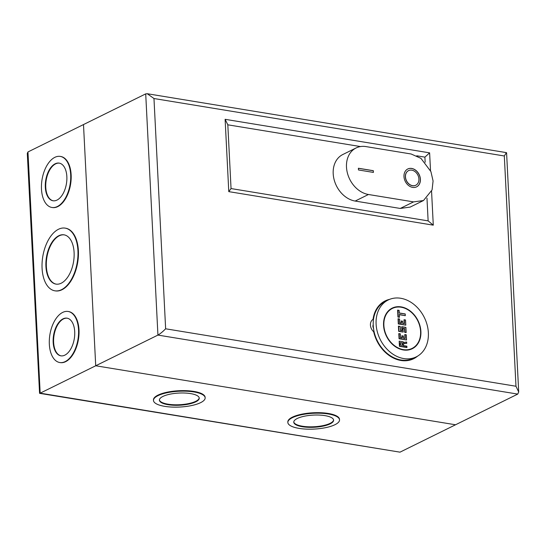 <?xml version="1.0" encoding="UTF-8"?>
<svg xmlns="http://www.w3.org/2000/svg" width="546" height="546" viewBox="0 0 546 546"><rect width="100%" height="100%" fill="white"/><g stroke="black" fill="none" stroke-linecap="round" stroke-linejoin="round"><path stroke-width="0.82" d="M412.093 348.409A22.284 17.315 63.7 0 0 420.597 331.429A22.284 17.315 63.7 0 0 392.376 308.435A22.284 17.315 63.7 0 0 383.872 325.409A22.284 17.315 63.7 0 0 412.093 348.409L409.534 349.665A22.284 17.315 -116.3 0 1 409.268 349.795M405.207 314.005L405.282 315.499M399.44 317.103L399.262 314.455L405.289 315.677L399.351 314.708M405.289 315.677L405.166 314.052L399.194 313.076L399.058 310.49L397.863 310.292L398.198 316.844L399.447 317.287L397.952 317.042L397.604 310.148M397.72 310.169L399.058 310.49M399.099 310.442L399.194 313.076M399.262 312.981L405.166 314.052M404.204 323.519L404.013 319.744M404.129 319.758L405.507 319.983L404.272 319.888L404.47 323.676L402.743 323.293L402.641 321.219L401.167 320.973M405.507 320.038L405.76 324.979M404.204 323.532L402.675 323.382L402.573 321.314L401.378 321.123L401.481 323.191L399.692 322.898L399.495 319.103L398.3 318.912L398.546 323.73L405.767 325.157L398.307 323.928L398.041 318.762M398.157 318.782L399.495 319.103M399.535 319.055L399.692 322.898M398.089 318.755L399.563 319L399.761 322.795L401.221 323.041L401.119 320.973M401.228 320.993L402.573 321.314M402.614 321.273L402.675 323.382M403.153 331.893L402.928 328.296L404.716 328.59L404.893 332.118L406.142 332.562L404.654 332.316L404.47 328.788L403.016 328.549M406.142 332.562L405.842 327.491L401.965 326.856L402.156 330.644L400.361 330.35L400.17 326.563L398.676 326.317L398.921 331.142L403.16 332.077L398.682 331.34L398.416 326.174M398.532 326.187L400.17 326.563M400.211 326.515L400.361 330.35M400.245 326.46L400.436 330.255L401.897 330.501L401.706 326.706M401.815 326.726L405.842 327.491M405.883 327.443L406.135 332.384M401.917 335.79L403.385 336.029L403.501 338.104L404.955 338.349L404.763 334.561M404.879 334.575L406.258 334.8L405.023 334.705L405.221 338.493L403.426 338.199L403.364 336.09M406.258 334.855L406.511 339.796M403.426 338.199L403.323 336.131L402.129 335.94L402.231 338.008L400.443 337.715L400.245 333.92L399.051 333.729L399.297 338.547L406.517 339.974L399.058 338.745L398.792 333.579M398.908 333.599L400.245 333.92M400.286 333.872L400.443 337.715M400.511 337.619L401.972 337.858M401.972 337.844L401.87 335.79M401.979 335.81L403.323 336.131M399.29 341.182L403.207 341.823L399.181 341.161L399.44 346.328L406.907 347.556M403.214 341.871L403.207 342.69L403.173 341.919M403.241 341.816L403.276 342.547L406.627 342.042L403.207 342.69M406.627 342.124L406.688 343.263M399.181 341.161L399.679 346.13L406.852 347.304L406.797 346.273L403.364 345.707L403.262 343.707L406.64 343.209L403.351 343.912M403.317 343.919L403.364 345.707M403.344 343.857L403.433 345.611L406.797 346.273M406.838 346.225L406.893 347.372M389.551 309.828A22.284 17.315 -116.3 0 1 389.817 309.691L392.376 308.435M399.317 314.701L399.447 317.287M405.466 320.086L405.767 325.157M402.982 328.542L403.16 332.077M406.217 334.903L406.517 339.974M406.593 342.192L406.695 343.42M400.436 344.956L402.245 345.236M402.095 343.175L402.457 345.393L402.334 342.977L400.334 342.888M400.368 345.045L400.245 342.635L402.334 342.977M400.3 342.881L400.409 344.949L400.334 342.82M388.206 299.986L385.346 301.399A31.709 24.638 63.7 0 0 374.46 333.251A31.709 24.638 63.7 0 0 400.894 359.985A31.709 24.638 63.7 0 0 413.397 358.272L416.257 356.859A31.709 24.638 63.7 0 0 427.143 325.007A31.709 24.638 63.7 0 0 400.709 298.266A31.709 24.638 63.7 0 0 388.206 299.986A31.709 24.638 63.7 0 0 377.327 331.838A31.709 24.638 63.7 0 0 403.76 358.572A31.709 24.638 63.7 0 0 416.257 356.859M390.636 309.022A22.645 17.602 -116.3 0 1 391.912 308.661M403.323 349.959A22.645 17.602 -116.3 0 1 384.439 330.862A22.645 17.602 -116.3 0 1 392.212 308.108A22.645 17.602 -116.3 0 1 401.139 306.886A22.645 17.602 -116.3 0 1 420.024 325.982A22.645 17.602 -116.3 0 1 412.25 348.73A22.645 17.602 -116.3 0 1 403.323 349.959M411.629 348.635A22.645 17.602 -116.3 0 1 410.558 349.433M412.667 187.394A9.964 7.746 -116.3 0 1 404.361 178.992A9.964 7.746 -116.3 0 1 407.78 168.98A9.964 7.746 -116.3 0 1 411.704 168.441A9.964 7.746 -116.3 0 1 420.017 176.843A9.964 7.746 -116.3 0 1 416.598 186.855A9.964 7.746 -116.3 0 1 412.667 187.394M407.732 169.007A9.964 7.746 -116.3 0 1 411.602 168.496A9.964 7.746 -116.3 0 1 419.908 176.863A9.964 7.746 -116.3 0 1 416.543 186.882M415.745 185.258A8.156 6.334 -116.3 0 1 415.69 185.278A8.156 6.334 -116.3 0 1 412.476 185.722A8.156 6.334 -116.3 0 1 405.678 178.849A8.156 6.334 -116.3 0 1 408.476 170.659A8.156 6.334 -116.3 0 1 408.531 170.632M412.578 185.674A8.156 6.334 63.7 0 0 415.793 185.23A8.156 6.334 63.7 0 0 418.591 177.04A8.156 6.334 63.7 0 0 411.793 170.168A8.156 6.334 63.7 0 0 408.579 170.605A8.156 6.334 63.7 0 0 405.78 178.795A8.156 6.334 63.7 0 0 412.578 185.674M356.108 147.959L342.813 154.518A25.184 19.567 63.7 0 0 334.166 179.818A25.184 19.567 63.7 0 0 355.166 201.058L400.252 208.449L410.183 207.084L423.478 200.532L432.07 189.947L433.074 180.999L430.924 171.615L420.952 158.354L411.124 153.992L366.032 146.601A25.184 19.567 63.7 0 0 356.108 147.959A25.184 19.567 63.7 0 0 347.461 173.259A25.184 19.567 63.7 0 0 368.461 194.499L413.547 201.89L423.478 200.532M373.416 172.413L358.483 169.963L358.394 168.243L373.327 170.693L373.416 172.413M373.307 172.399L373.327 170.693M373.225 170.741L358.401 168.311M374.037 331.477L373.669 331.722A7.678 5.965 -116.3 0 1 373.048 319.41L373.437 319.799M27.962 151.952L40.179 393.161L39.571 393.338L27.3 153.392L27.962 151.952L83.497 124.563L95.714 365.772L83.497 124.563L145.707 93.878L157.93 335.087L40.179 393.161L400 452.163L455.535 424.774L95.714 365.772L455.535 424.774L517.745 394.096L157.93 335.087C160.169 333.824 162.742 331.722 165.636 328.794L515.977 386.247L518.7 392.021L517.745 394.096M426.979 198.15L428.125 220.877L231.047 188.561L227.819 124.816L360.49 146.567M416.762 155.794L424.897 157.132L425.157 162.237M373.464 328.091A3.174 2.464 -116.3 0 1 373.082 327.245A3.174 2.464 -116.3 0 1 373.211 324.795M145.707 93.878L147.249 93.728L153.972 98.526L165.636 328.794M515.977 386.247L504.313 155.979L506.408 152.627L147.249 93.728M231.047 188.561L228.781 191.632L225.116 119.315L227.819 124.816M428.125 220.877L433.285 225.164L228.781 191.632M225.116 119.315L429.62 152.853L424.897 157.132M162.879 396.451A19.949 6.095 -2.9 0 1 185.067 393.038A19.949 6.095 -2.9 0 1 199.242 398.136A19.949 6.095 -2.9 0 1 195.755 401.842A19.949 6.095 -2.9 0 1 173.573 405.255A19.949 6.095 -2.9 0 1 159.398 400.157A19.949 6.095 -2.9 0 1 162.879 396.451M159.405 399.897A19.949 6.095 177.1 0 0 173.956 404.757A19.949 6.095 177.1 0 0 195.734 401.324A19.949 6.095 177.1 0 0 199.208 397.877M153.481 400.457L153.453 399.938A25.874 7.91 -2.9 0 1 157.978 395.133A25.874 7.91 -2.9 0 1 186.746 390.704A25.874 7.91 -2.9 0 1 205.132 397.324L205.16 397.836A25.874 7.91 -2.9 0 1 200.641 402.641A25.874 7.91 -2.9 0 1 171.867 407.07A25.874 7.91 -2.9 0 1 153.481 400.457A25.874 7.91 -2.9 0 1 157.999 395.652A25.874 7.91 -2.9 0 1 186.773 391.223A25.874 7.91 -2.9 0 1 205.16 397.836M297.256 418.489A19.949 6.095 -2.9 0 1 319.437 415.076A19.949 6.095 -2.9 0 1 333.613 420.174A19.949 6.095 -2.9 0 1 330.132 423.88A19.949 6.095 -2.9 0 1 307.944 427.293A19.949 6.095 -2.9 0 1 293.768 422.195A19.949 6.095 -2.9 0 1 297.256 418.489M293.775 421.935A19.949 6.095 177.1 0 0 308.326 426.795A19.949 6.095 177.1 0 0 330.105 423.362A19.949 6.095 177.1 0 0 333.586 419.915M287.851 422.488L287.831 421.976A25.874 7.91 -2.9 0 1 292.349 417.171A25.874 7.91 -2.9 0 1 321.116 412.742A25.874 7.91 -2.9 0 1 339.503 419.355L339.53 419.874A25.874 7.91 -2.9 0 1 335.012 424.679A25.874 7.91 -2.9 0 1 306.238 429.108A25.874 7.91 -2.9 0 1 287.851 422.488A25.874 7.91 -2.9 0 1 292.376 417.683A25.874 7.91 -2.9 0 1 321.144 413.261A25.874 7.91 -2.9 0 1 339.53 419.874M55.166 163.793A19.083 10.497 99.3 0 1 59.173 163.111A19.083 10.497 99.3 0 1 66.837 180.098A19.083 10.497 99.3 0 1 57.002 200.082A19.083 10.497 99.3 0 1 52.996 200.764A19.083 10.497 99.3 0 1 45.332 183.777A19.083 10.497 99.3 0 1 55.166 163.793M59.398 163.152A19.083 10.497 -80.7 0 0 55.617 163.868A19.083 10.497 -80.7 0 0 45.796 183.647A19.083 10.497 -80.7 0 0 53.221 200.798M60.497 156.449A25.874 14.237 99.3 0 1 60.722 156.477A25.874 14.237 99.3 0 1 71.117 179.518A25.874 14.237 99.3 0 1 57.78 206.613A25.874 14.237 99.3 0 1 52.348 207.541A25.874 14.237 99.3 0 1 52.123 207.5M57.33 206.538A25.874 14.237 99.3 0 1 51.897 207.466A25.874 14.237 99.3 0 1 41.503 184.432A25.874 14.237 99.3 0 1 54.839 157.337A25.874 14.237 99.3 0 1 60.272 156.409A25.874 14.237 99.3 0 1 70.666 179.443A25.874 14.237 99.3 0 1 57.33 206.538M58.804 235.729A24.966 13.739 99.3 0 1 64.046 234.835A24.966 13.739 99.3 0 1 74.079 257.064A24.966 13.739 99.3 0 1 61.213 283.21A24.966 13.739 99.3 0 1 55.965 284.104A24.966 13.739 99.3 0 1 45.939 261.875A24.966 13.739 99.3 0 1 58.804 235.729M64.271 234.876A24.966 13.739 -80.7 0 0 59.255 235.804A24.966 13.739 -80.7 0 0 46.396 261.746A24.966 13.739 -80.7 0 0 56.19 284.138M65.37 228.167A31.757 17.472 99.3 0 1 65.595 228.201A31.757 17.472 99.3 0 1 78.358 256.483A31.757 17.472 99.3 0 1 61.985 289.742A31.757 17.472 99.3 0 1 55.317 290.882A31.757 17.472 99.3 0 1 55.091 290.847M61.541 289.673A31.757 17.472 99.3 0 1 54.866 290.813A31.757 17.472 99.3 0 1 42.11 262.53A31.757 17.472 99.3 0 1 58.477 229.272A31.757 17.472 99.3 0 1 65.145 228.126A31.757 17.472 99.3 0 1 77.907 256.408A31.757 17.472 99.3 0 1 61.541 289.673M63.022 318.857A19.083 10.497 99.3 0 1 67.028 318.168A19.083 10.497 99.3 0 1 74.693 335.162A19.083 10.497 99.3 0 1 64.858 355.139A19.083 10.497 99.3 0 1 60.852 355.828A19.083 10.497 99.3 0 1 53.187 338.834A19.083 10.497 99.3 0 1 63.022 318.857M67.254 318.209A19.083 10.497 -80.7 0 0 63.472 318.932A19.083 10.497 -80.7 0 0 53.651 338.704A19.083 10.497 -80.7 0 0 61.077 355.856M68.352 311.507A25.874 14.237 99.3 0 1 68.578 311.541A25.874 14.237 99.3 0 1 78.972 334.582A25.874 14.237 99.3 0 1 65.636 361.67A25.874 14.237 99.3 0 1 60.203 362.605A25.874 14.237 99.3 0 1 59.978 362.564M65.186 361.602A25.874 14.237 99.3 0 1 59.753 362.53A25.874 14.237 99.3 0 1 49.358 339.489A25.874 14.237 99.3 0 1 62.694 312.401A25.874 14.237 99.3 0 1 68.127 311.466A25.874 14.237 99.3 0 1 78.522 334.507A25.874 14.237 99.3 0 1 65.186 361.602M400 452.163L39.571 393.338M400.252 208.449L413.547 201.89M355.166 201.058L368.461 194.499M417.608 356.122A32.228 25.041 -116.3 0 1 400.921 360.476A32.228 25.041 -116.3 0 1 373.669 331.722M504.313 155.979L153.972 98.526M429.62 152.853L430.521 170.645M431.572 191.373L433.285 225.164M373.048 319.41A32.228 25.041 -116.3 0 1 389.612 299.358M397.652 310.142L399.126 310.387L399.262 312.974L405.228 313.95L405.316 315.615M399.344 314.632L399.481 317.219M404.06 319.738L405.535 319.976L405.801 325.088M402.75 323.28L404.258 323.525M399.761 322.788L401.269 323.034M401.754 326.706L405.91 327.388L406.176 332.5M400.436 330.248L401.945 330.494M398.464 326.167L400.238 326.453M403.009 328.48L403.187 332.009M404.811 334.555L406.285 334.794L406.552 339.905M403.494 338.097L405.009 338.343M398.839 333.572L400.314 333.818L400.511 337.612L402.02 337.851M399.228 341.154L403.235 341.81M403.433 345.604L406.859 346.164L406.934 347.488M406.661 342.049L406.722 343.359M403.276 342.533L406.64 342.035M518.7 392.021L506.586 152.825M373.628 328.351L373.082 327.245M52.348 207.541L51.897 207.466M55.317 290.882L54.866 290.813M60.203 362.605L59.753 362.53M68.578 311.541L68.127 311.466M65.595 228.201L65.145 228.126M60.722 156.477L60.272 156.409"/></g></svg>
